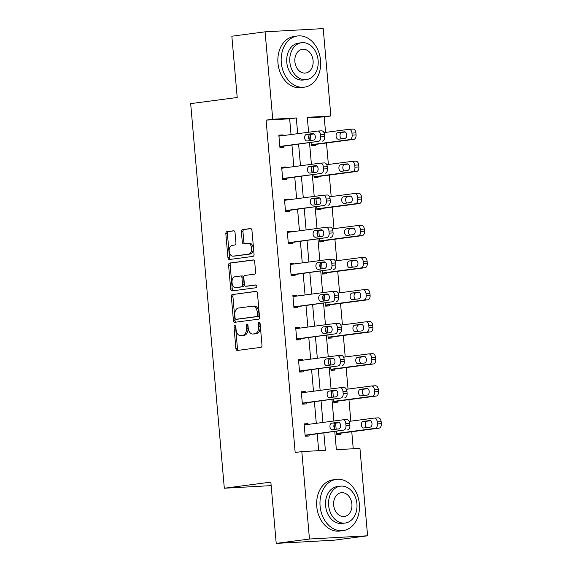 <?xml version="1.0" encoding="UTF-8"?>
<svg xmlns="http://www.w3.org/2000/svg" width="572" height="572" viewBox="0 0 572 572"><rect width="100%" height="100%" fill="white"/><g stroke="black" fill="none" stroke-linecap="round" stroke-linejoin="round"><path stroke-width="0.86" d="M234.799 325.625A1.423 0.922 -93.2 0 0 234.012 327.155L235.886 348.605A2.031 1.316 -93.2 0 0 237.301 350.457A2.031 1.316 -93.2 0 0 237.366 350.45L260.861 347.361A2.031 1.316 -93.2 0 0 261.99 345.166L260.117 323.716A1.423 0.922 -93.2 0 0 259.123 322.422A1.423 0.922 -93.2 0 0 259.08 322.429A1.423 0.922 -93.2 0 0 258.287 323.959L258.53 326.734A6.492 4.204 -93.2 0 1 254.919 333.748L252.96 334.005A6.492 4.204 -93.2 0 1 252.752 334.027A6.492 4.204 -93.2 0 1 248.219 328.092L247.976 325.318A1.423 0.922 -93.2 0 0 246.982 324.024A1.423 0.922 -93.2 0 0 246.94 324.024A1.423 0.922 -93.2 0 0 246.146 325.561L246.389 328.335A6.492 4.204 -93.2 0 1 242.778 335.342L240.819 335.6A6.492 4.204 -93.2 0 1 240.619 335.621A6.492 4.204 -93.2 0 1 236.079 329.694L235.836 326.912A1.423 0.922 -93.2 0 0 234.842 325.618A1.423 0.922 -93.2 0 0 234.799 325.625M235.671 326.255A1.423 0.922 -93.2 0 0 235.578 327.07L237.459 348.52A2.031 1.316 -93.2 0 0 238.488 350.307M259.945 323.058A1.423 0.922 -93.2 0 0 259.86 323.874L260.103 326.648L258.53 326.734M247.805 324.66A1.423 0.922 -93.2 0 0 247.719 325.468L247.962 328.249L246.389 328.335M235.049 232.625A2.031 1.316 -93.2 0 0 233.626 230.773A2.031 1.316 -93.2 0 0 233.562 230.781L226.977 231.646A2.031 1.316 -93.2 0 0 225.847 233.834L227.928 257.657A2.031 1.316 -93.2 0 0 229.351 259.509A2.031 1.316 -93.2 0 0 229.408 259.502L252.903 256.413A2.031 1.316 -93.2 0 0 254.032 254.225L251.952 230.402A2.031 1.316 -93.2 0 0 250.529 228.55A2.031 1.316 -93.2 0 0 250.472 228.55L242.507 229.601A2.031 1.316 -93.2 0 0 241.377 231.789L242.271 241.985A2.031 1.316 -93.2 0 0 243.686 243.836A2.031 1.316 -93.2 0 0 243.751 243.836L247.697 243.315A5.427 3.518 -93.2 0 1 247.869 243.3A5.427 3.518 -93.2 0 1 251.673 248.384A5.427 3.518 -93.2 0 1 248.641 254.118L233.176 256.149A5.427 3.518 -93.2 0 1 233.004 256.17A5.427 3.518 -93.2 0 1 229.2 251.079A5.427 3.518 -93.2 0 1 232.232 245.352L234.813 245.009A2.031 1.316 -93.2 0 0 235.936 242.821L235.049 232.625M334.792 431.581L336.379 449.692L359.938 448.377L367.589 535.792L334.341 540.168L276.219 543.4L270.856 482.11L224.317 488.238L190.669 103.625L237.208 97.497L231.846 36.208L265.086 31.832L323.216 28.6L330.859 116.009L307.3 117.324L308.601 132.239M276.219 543.4L309.466 539.024L301.816 451.615L325.382 450.3L323.866 433.025M291.026 134.556L289.654 118.812L266.087 120.12L295.166 452.488L301.816 451.615M266.087 120.12L272.737 119.248L265.086 31.832M232.468 294.43A2.031 1.316 -93.2 0 0 231.338 296.625L233.419 320.442A2.031 1.316 -93.2 0 0 234.842 322.293A2.031 1.316 -93.2 0 0 234.906 322.293L258.401 319.197A2.031 1.316 -93.2 0 0 259.531 317.01L257.443 293.186A2.031 1.316 -93.2 0 0 256.027 291.334A2.031 1.316 -93.2 0 0 255.963 291.341L234.041 294.344A2.031 1.316 -93.2 0 0 232.911 296.532L234.992 320.356A2.031 1.316 -93.2 0 0 236.022 322.143M230.673 289.053L228.593 265.229A2.031 1.316 -93.2 0 1 229.722 263.041L253.217 259.945A2.031 1.316 -93.2 0 1 253.282 259.938A2.031 1.316 -93.2 0 1 254.697 261.79L255.591 271.986A2.031 1.316 -93.2 0 1 254.461 274.181L244.93 275.432A2.031 1.316 -93.2 0 0 243.801 277.62L244.394 284.384A2.031 1.316 -93.2 0 0 245.81 286.236A2.031 1.316 -93.2 0 0 245.874 286.236L255.798 284.928A1.423 0.922 -93.2 0 1 255.841 284.92A1.423 0.922 -93.2 0 1 256.835 286.257A1.423 0.922 -93.2 0 1 256.041 287.752L232.16 290.898A2.031 1.316 -93.2 0 1 232.096 290.905A2.031 1.316 -93.2 0 1 230.673 289.053L232.246 288.967L230.166 265.143L228.593 265.229M224.317 488.238L271.164 485.628M318.69 450.672L317.217 433.898M316.295 423.316L314.414 401.816M313.485 391.234L311.604 369.726M310.682 359.152L308.794 337.644M307.872 327.062L305.991 305.555M305.062 294.98L303.181 273.473M302.259 262.891L300.379 241.384M299.449 230.809L297.569 209.302M296.646 198.727L294.766 177.22M293.836 166.638L291.956 145.131M308.101 424.395L308.036 423.666L304.111 423.881L305.191 436.221L309.116 436.007L309.023 434.977M305.291 392.313L305.226 391.577L301.301 391.799L302.381 404.139L306.306 403.918L306.22 402.888M302.488 360.224L302.424 359.495L298.498 359.709L299.578 372.05L303.503 371.836L303.41 370.806M299.678 328.142L299.614 327.406L295.688 327.627L296.768 339.968L300.693 339.747L300.607 338.724M296.875 296.06L296.811 295.324L292.878 295.545L293.958 307.886L297.89 307.664L297.798 306.635M294.065 263.971L294.001 263.242L290.075 263.456L291.155 275.797L295.08 275.582L294.988 274.553M291.255 231.889L291.191 231.152L287.266 231.374L288.345 243.715L292.271 243.493L292.185 242.464M288.452 199.8L288.388 199.07L284.463 199.285L285.542 211.626L289.468 211.411L289.375 210.382M285.642 167.718L285.578 166.981L281.653 167.203L282.732 179.544L286.658 179.322L286.572 178.3M282.84 135.635L282.775 134.899L278.843 135.121L279.923 147.454L283.855 147.24L283.762 146.21M353.246 448.748L351.759 431.738M350.836 421.156L348.949 399.656M348.026 389.074L346.146 367.567M345.216 356.992L343.336 335.485M342.413 324.903L340.533 303.396M339.604 292.821L337.723 271.314M336.801 260.732L334.913 239.232M333.991 228.65L332.11 207.143M331.181 196.568L329.3 175.061M328.378 164.479L326.498 142.971M325.568 132.397L324.21 116.888L307.343 117.825M336.336 431.381L336.608 434.477L340.533 434.255L340.447 433.226M335.6 422.951L336.15 429.236M333.526 399.299L333.798 402.388L337.73 402.173L337.637 401.144M332.79 390.869L333.34 397.147M330.723 367.21L330.995 370.306L334.92 370.084L334.827 369.062M329.987 358.78L330.537 365.065M327.913 335.128L328.185 338.216L332.11 338.002L332.025 336.972M327.177 326.698L327.727 332.983M325.111 303.038L325.375 306.134L329.308 305.92L329.215 304.89M324.374 294.616L324.917 300.893M322.301 270.956L322.572 274.052L326.498 273.831L326.412 272.801M321.564 262.527L322.115 268.811M319.491 238.867L319.762 241.963L323.695 241.749L323.602 240.719M318.754 230.445L319.305 236.722M316.688 206.785L316.959 209.881L320.885 209.659L320.792 208.63M315.951 198.355L316.502 204.64M313.878 174.703L314.15 177.792L318.075 177.577L317.989 176.548M313.141 166.273L313.692 172.558M311.075 142.614L311.347 145.71L315.272 145.488L315.179 144.466M310.339 134.184L310.882 140.469M367.589 535.792L309.466 539.024M324.21 116.888L330.859 116.009M308.894 135.607L309.259 139.747M309.531 142.821L311.411 164.328M311.704 167.689L312.069 171.836M312.333 174.903L314.214 196.41M314.514 199.778L314.872 203.918M315.143 206.992L317.024 228.493M317.317 231.86L317.682 236M317.946 239.075L319.834 260.582M320.127 263.949L320.484 268.089M320.756 271.157L322.637 292.664M322.93 296.031L323.294 300.171M323.566 303.246L325.447 324.753M325.74 328.113L326.104 332.26M326.369 335.328L328.249 356.835M328.55 360.203L328.907 364.343M329.179 367.417L331.059 388.917M331.352 392.285L331.717 396.425M331.982 399.499L333.869 421.006M334.162 424.374L334.52 428.514M297.676 133.676L296.303 117.932L272.737 119.248M322.944 422.443L321.064 400.936M320.134 390.361L318.254 368.854M317.331 358.272L315.444 336.765M314.521 326.19L312.641 304.683M311.711 294.101L309.831 272.594M308.909 262.019L307.028 240.512M306.099 229.937L304.218 208.43M303.296 197.848L301.408 176.34M300.486 165.766L298.605 144.258M289.654 118.812L296.303 117.932M308.036 423.666L304.132 424.181M305.226 391.577L301.33 392.092M302.424 359.495L298.52 360.01M299.614 327.406L295.717 327.92M296.811 295.324L292.907 295.838M294.001 263.242L290.097 263.749M291.191 231.152L287.294 231.667M288.388 199.07L284.484 199.585M285.578 166.981L281.681 167.496M282.775 134.899L278.871 135.414M241.985 335.535A6.492 4.204 -93.2 0 0 242.185 335.535A6.492 4.204 -93.2 0 0 242.392 335.514L240.819 335.6M247.962 328.249A6.492 4.204 -93.2 0 1 244.351 335.256L242.392 335.514M254.118 333.941A6.492 4.204 -93.2 0 0 254.325 333.934A6.492 4.204 -93.2 0 0 254.533 333.919L252.96 334.005M260.103 326.648A6.492 4.204 -93.2 0 1 256.492 333.662L254.533 333.919M256.413 291.398L234.041 294.344M235.056 317.982A1.423 0.922 -93.2 0 0 236.05 319.276A1.423 0.922 -93.2 0 0 236.093 319.276L256.714 316.559A1.423 0.922 -93.2 0 0 257.507 315.029L257.25 312.097A6.492 4.204 -93.2 0 0 252.71 306.17A6.492 4.204 -93.2 0 0 252.509 306.192L238.41 308.043A6.492 4.204 -93.2 0 0 234.799 315.058L235.056 317.982M237.573 319.19A1.423 0.922 -93.2 0 0 237.616 319.19A1.423 0.922 -93.2 0 0 237.666 319.19L236.093 319.276M254.075 306.099A6.492 4.204 -93.2 0 1 254.283 306.084A6.492 4.204 -93.2 0 1 258.823 312.012L259.073 314.936A1.423 0.922 -93.2 0 1 258.287 316.473L237.666 319.19M253.668 260.003L231.288 262.948A2.031 1.316 -93.2 0 0 230.166 265.143M247.318 286.15A2.031 1.316 -93.2 0 0 247.383 286.15A2.031 1.316 -93.2 0 0 247.447 286.143L256.17 284.999M235.042 276.734A5.427 3.518 -93.2 0 0 232.017 282.461A5.427 3.518 -93.2 0 0 235.821 287.552A5.427 3.518 -93.2 0 0 235.986 287.537L241.441 286.815A2.031 1.316 -93.2 0 0 242.564 284.627L241.977 277.863A2.031 1.316 -93.2 0 0 240.555 276.011A2.031 1.316 -93.2 0 0 240.49 276.019L235.042 276.734M237.216 287.466A5.427 3.518 -93.2 0 0 237.387 287.466A5.427 3.518 -93.2 0 0 237.559 287.444L235.986 287.537M240.619 276.011L242.063 275.933A2.031 1.316 -93.2 0 1 242.128 275.926A2.031 1.316 -93.2 0 1 243.543 277.777L244.137 284.541A2.031 1.316 -93.2 0 1 243.007 286.729L237.559 287.444M232.246 288.967A2.031 1.316 -93.2 0 0 233.276 290.748M234.406 256.084A5.427 3.518 -93.2 0 0 234.577 256.077A5.427 3.518 -93.2 0 0 234.749 256.063L233.176 256.149M249.27 243.229A5.427 3.518 -93.2 0 1 249.442 243.207A5.427 3.518 -93.2 0 1 253.246 248.298A5.427 3.518 -93.2 0 1 250.214 254.025L234.749 256.063M250.915 228.614L244.08 229.515A2.031 1.316 -93.2 0 0 242.95 231.703L243.844 241.899A2.031 1.316 -93.2 0 0 244.873 243.686M234.012 230.838L228.543 231.56A2.031 1.316 -93.2 0 0 227.413 233.748L229.501 257.572A2.031 1.316 -93.2 0 0 230.53 259.359M336.543 433.74L379.036 428.149A4.133 2.681 86.8 0 0 381.331 423.688L381.152 421.628A4.133 2.681 86.8 0 0 378.264 417.853A4.133 2.681 86.8 0 0 378.135 417.867M349.206 421.371L374.21 418.082A4.133 2.681 -93.2 0 1 374.338 418.068A4.133 2.681 -93.2 0 1 377.227 421.843L377.406 423.902A4.133 2.681 -93.2 0 1 375.103 428.364L336.515 433.447M335.614 423.166L339.346 422.672M370.492 420.742L367.124 421.185A3.303 2.145 -93.2 0 0 365.272 424.052A3.303 2.145 -93.2 0 0 366.795 427.591M369.583 420.563L363.199 421.407A3.303 2.145 -93.2 0 0 361.354 424.896A3.303 2.145 -93.2 0 0 363.67 427.999A3.303 2.145 -93.2 0 0 363.778 427.985L370.156 427.148A3.303 2.145 -93.2 0 0 372 423.652A3.303 2.145 -93.2 0 0 369.684 420.556A3.303 2.145 -93.2 0 0 369.583 420.563L369.791 420.549M304.197 424.91L342.785 419.834A4.133 2.681 -93.2 0 1 342.921 419.819A4.133 2.681 -93.2 0 1 345.81 423.595L345.988 425.654A4.133 2.681 -93.2 0 1 343.686 430.115L305.098 435.192M305.126 435.492L343.686 430.115M338.166 422.315A3.303 2.145 86.8 0 1 338.267 422.3A3.303 2.145 86.8 0 1 340.583 425.404A3.303 2.145 86.8 0 1 338.738 428.893L332.353 429.736A3.303 2.145 86.8 0 1 332.253 429.744A3.303 2.145 86.8 0 1 329.937 426.641A3.303 2.145 86.8 0 1 331.781 423.151L338.374 422.3M335.378 429.336A3.303 2.145 86.8 0 1 333.855 425.804A3.303 2.145 86.8 0 1 335.707 422.937L339.067 422.493M346.718 419.612A4.133 2.681 86.8 0 1 346.846 419.598A4.133 2.681 86.8 0 1 349.735 423.373L349.914 425.432A4.133 2.681 86.8 0 1 347.619 429.894M320.091 506.091A25.826 19.641 82.5 0 0 343.093 530.609A25.826 19.641 82.5 0 0 359.359 503.911A25.826 19.641 82.5 0 0 336.357 479.4A25.826 19.641 82.5 0 0 320.091 506.091M336.357 479.4L333.033 479.837A25.826 19.641 82.5 0 0 316.766 506.535A25.826 19.641 82.5 0 0 339.775 531.045L343.093 530.609M345.209 523.037L342.149 523.437A18.597 14.143 -97.5 0 1 325.59 505.791A18.597 14.143 -97.5 0 1 337.301 486.565L340.354 486.164A18.597 14.143 82.5 0 0 328.643 505.383A18.597 14.143 82.5 0 0 345.209 523.037A18.597 14.143 82.5 0 0 356.921 503.81A18.597 14.143 82.5 0 0 340.354 486.164M351.894 504.089A11.983 9.116 82.5 0 0 341.219 492.721A11.983 9.116 82.5 0 0 333.669 505.105A11.983 9.116 82.5 0 0 344.351 516.48A11.983 9.116 82.5 0 0 351.894 504.089M281.295 62.663A25.826 19.641 82.5 0 0 304.304 87.173A25.826 19.641 82.5 0 0 320.563 60.482A25.826 19.641 82.5 0 0 297.562 35.964A25.826 19.641 82.5 0 0 281.295 62.663M297.562 35.964L294.237 36.408A25.826 19.641 82.5 0 0 277.971 63.099A25.826 19.641 82.5 0 0 300.979 87.616L304.304 87.173M306.413 79.601L303.36 80.008A18.597 14.143 -97.5 0 1 286.794 62.355A18.597 14.143 -97.5 0 1 298.505 43.136L301.558 42.736A18.597 14.143 82.5 0 0 289.854 61.955A18.597 14.143 82.5 0 0 306.413 79.601A18.597 14.143 82.5 0 0 318.125 60.382A18.597 14.143 82.5 0 0 301.558 42.736M313.098 60.661A11.983 9.116 82.5 0 0 302.424 49.285A11.983 9.116 82.5 0 0 294.88 61.676A11.983 9.116 82.5 0 0 305.555 73.052A11.983 9.116 82.5 0 0 313.098 60.661M333.733 401.658L376.226 396.06A4.133 2.681 86.8 0 0 378.528 391.598L378.349 389.539A4.133 2.681 86.8 0 0 375.461 385.764A4.133 2.681 86.8 0 0 375.325 385.778M346.396 389.289L371.4 386A4.133 2.681 -93.2 0 1 371.528 385.986A4.133 2.681 -93.2 0 1 374.417 389.761L374.596 391.82A4.133 2.681 -93.2 0 1 372.3 396.282L333.712 401.358M332.811 391.076L336.536 390.59M367.682 388.66L364.321 389.103A3.303 2.145 -93.2 0 0 362.469 391.97A3.303 2.145 -93.2 0 0 363.985 395.502M366.774 388.481L360.389 389.317A3.303 2.145 -93.2 0 0 358.544 392.807A3.303 2.145 -93.2 0 0 360.861 395.91A3.303 2.145 -93.2 0 0 360.968 395.903L367.353 395.059A3.303 2.145 -93.2 0 0 369.197 391.57A3.303 2.145 -93.2 0 0 366.881 388.467A3.303 2.145 -93.2 0 0 366.774 388.481L366.981 388.467M330.931 369.569L373.423 363.978A4.133 2.681 86.8 0 0 375.718 359.516L375.539 357.457A4.133 2.681 86.8 0 0 372.651 353.682A4.133 2.681 86.8 0 0 372.522 353.696M343.586 357.207L368.59 353.911A4.133 2.681 -93.2 0 1 368.726 353.904A4.133 2.681 -93.2 0 1 371.614 357.679L371.793 359.731A4.133 2.681 -93.2 0 1 369.491 364.2L330.902 369.276M330.001 358.994L333.733 358.501M364.872 356.57L361.511 357.014A3.303 2.145 -93.2 0 0 359.659 359.881A3.303 2.145 -93.2 0 0 361.182 363.42M363.971 356.392L357.586 357.235A3.303 2.145 -93.2 0 0 355.741 360.725A3.303 2.145 -93.2 0 0 358.058 363.828A3.303 2.145 -93.2 0 0 358.158 363.813L364.543 362.977A3.303 2.145 -93.2 0 0 366.387 359.488A3.303 2.145 -93.2 0 0 364.071 356.385A3.303 2.145 -93.2 0 0 363.971 356.392L364.178 356.385M301.394 392.828L339.982 387.744A4.133 2.681 -93.2 0 1 340.111 387.73A4.133 2.681 -93.2 0 1 343 391.505L343.179 393.565A4.133 2.681 -93.2 0 1 340.883 398.026L302.295 403.11M302.316 403.403L340.883 398.026M335.356 390.226A3.303 2.145 86.8 0 1 335.464 390.218A3.303 2.145 86.8 0 1 337.78 393.322A3.303 2.145 86.8 0 1 335.928 396.811L329.551 397.647A3.303 2.145 86.8 0 1 329.443 397.662A3.303 2.145 86.8 0 1 327.127 394.558A3.303 2.145 86.8 0 1 328.971 391.069L335.564 390.218M332.568 397.254A3.303 2.145 86.8 0 1 331.045 393.715A3.303 2.145 86.8 0 1 332.904 390.848L336.264 390.404M343.908 387.53A4.133 2.681 86.8 0 1 344.037 387.516A4.133 2.681 86.8 0 1 346.925 391.291L347.111 393.35A4.133 2.681 86.8 0 1 344.809 397.812M298.584 360.739L337.173 355.662A4.133 2.681 -93.2 0 1 337.301 355.648A4.133 2.681 -93.2 0 1 340.197 359.423L340.376 361.483A4.133 2.681 -93.2 0 1 338.073 365.944L299.485 371.028M299.513 371.321L338.073 365.944M332.546 358.143A3.303 2.145 86.8 0 1 332.654 358.129A3.303 2.145 86.8 0 1 334.97 361.232A3.303 2.145 86.8 0 1 333.126 364.721L326.741 365.565A3.303 2.145 86.8 0 1 326.641 365.572A3.303 2.145 86.8 0 1 324.317 362.469A3.303 2.145 86.8 0 1 326.169 358.98L332.761 358.129M329.765 365.165A3.303 2.145 86.8 0 1 328.242 361.633A3.303 2.145 86.8 0 1 330.094 358.766L333.455 358.322M341.105 355.441A4.133 2.681 86.8 0 1 341.234 355.426A4.133 2.681 86.8 0 1 344.122 359.209L344.301 361.261A4.133 2.681 86.8 0 1 341.999 365.722M328.121 337.487L370.613 331.896A4.133 2.681 86.8 0 0 372.915 327.427L372.729 325.375A4.133 2.681 86.8 0 0 369.841 321.6A4.133 2.681 86.8 0 0 369.712 321.607M340.783 325.118L365.787 321.829A4.133 2.681 -93.2 0 1 365.916 321.814A4.133 2.681 -93.2 0 1 368.804 325.59L368.983 327.649A4.133 2.681 -93.2 0 1 366.688 332.11L328.099 337.194M327.198 326.905L330.923 326.419M362.069 324.488L358.708 324.932A3.303 2.145 -93.2 0 0 356.849 327.799A3.303 2.145 -93.2 0 0 358.372 331.331M361.161 324.31L354.776 325.146A3.303 2.145 -93.2 0 0 352.931 328.643A3.303 2.145 -93.2 0 0 355.248 331.739A3.303 2.145 -93.2 0 0 355.355 331.731L361.733 330.888A3.303 2.145 -93.2 0 0 363.585 327.398A3.303 2.145 -93.2 0 0 361.268 324.303A3.303 2.145 -93.2 0 0 361.161 324.31L361.368 324.295M325.318 305.405L367.803 299.807A4.133 2.681 86.8 0 0 370.105 295.345L369.927 293.286A4.133 2.681 86.8 0 0 367.038 289.511A4.133 2.681 86.8 0 0 366.902 289.525M337.973 293.036L362.977 289.739A4.133 2.681 -93.2 0 1 363.106 289.732A4.133 2.681 -93.2 0 1 366.001 293.507L366.18 295.56A4.133 2.681 -93.2 0 1 363.878 300.028L325.289 305.105M324.388 294.823L328.121 294.33M359.259 292.406L355.898 292.843A3.303 2.145 -93.2 0 0 354.047 295.717A3.303 2.145 -93.2 0 0 355.57 299.249M358.351 292.22L351.973 293.064A3.303 2.145 -93.2 0 0 350.121 296.553A3.303 2.145 -93.2 0 0 352.445 299.656A3.303 2.145 -93.2 0 0 352.545 299.642L358.93 298.806A3.303 2.145 -93.2 0 0 360.775 295.316A3.303 2.145 -93.2 0 0 358.458 292.213A3.303 2.145 -93.2 0 0 358.351 292.22L358.565 292.213M322.508 273.316L365 267.725A4.133 2.681 86.8 0 0 367.296 263.256L367.117 261.204A4.133 2.681 86.8 0 0 364.228 257.429A4.133 2.681 86.8 0 0 364.099 257.436M335.171 260.946L360.174 257.657A4.133 2.681 -93.2 0 1 360.303 257.643A4.133 2.681 -93.2 0 1 363.191 261.418L363.37 263.477A4.133 2.681 -93.2 0 1 361.068 267.939L322.479 273.023M321.578 262.741L325.311 262.248M356.456 260.317L353.088 260.76A3.303 2.145 -93.2 0 0 351.237 263.628A3.303 2.145 -93.2 0 0 352.76 267.16M355.548 260.138L349.163 260.982A3.303 2.145 -93.2 0 0 347.318 264.471A3.303 2.145 -93.2 0 0 349.635 267.567A3.303 2.145 -93.2 0 0 349.742 267.56L356.12 266.724A3.303 2.145 -93.2 0 0 357.965 263.227A3.303 2.145 -93.2 0 0 355.648 260.131A3.303 2.145 -93.2 0 0 355.548 260.138L355.755 260.124M295.774 328.657L334.37 323.573A4.133 2.681 -93.2 0 1 334.498 323.566A4.133 2.681 -93.2 0 1 337.387 327.341L337.566 329.393A4.133 2.681 -93.2 0 1 335.263 333.862L296.675 338.939M296.704 339.232L335.263 333.862M329.744 326.054A3.303 2.145 86.8 0 1 329.844 326.047A3.303 2.145 86.8 0 1 332.16 329.15A3.303 2.145 86.8 0 1 330.316 332.639L323.938 333.476A3.303 2.145 86.8 0 1 323.831 333.49A3.303 2.145 86.8 0 1 321.514 330.387A3.303 2.145 86.8 0 1 323.359 326.898L329.951 326.047M326.955 333.083A3.303 2.145 86.8 0 1 325.432 329.543A3.303 2.145 86.8 0 1 327.284 326.676L330.652 326.233M338.295 323.359A4.133 2.681 86.8 0 1 338.424 323.344A4.133 2.681 86.8 0 1 341.312 327.12L341.491 329.179A4.133 2.681 86.8 0 1 339.196 333.64M292.971 296.568L331.56 291.491A4.133 2.681 -93.2 0 1 331.688 291.477A4.133 2.681 -93.2 0 1 334.577 295.252L334.756 297.311A4.133 2.681 -93.2 0 1 332.461 301.773L293.872 306.857M293.894 307.15L332.461 301.773M326.934 293.972A3.303 2.145 86.8 0 1 327.041 293.965A3.303 2.145 86.8 0 1 329.358 297.061A3.303 2.145 86.8 0 1 327.513 300.55L321.128 301.394A3.303 2.145 86.8 0 1 321.021 301.401A3.303 2.145 86.8 0 1 318.704 298.305A3.303 2.145 86.8 0 1 320.549 294.809L327.141 293.958M324.145 300.994A3.303 2.145 86.8 0 1 322.629 297.461A3.303 2.145 86.8 0 1 324.481 294.594L327.842 294.151M335.485 291.27A4.133 2.681 86.8 0 1 335.621 291.262A4.133 2.681 86.8 0 1 338.51 295.038L338.688 297.09A4.133 2.681 86.8 0 1 336.386 301.558M290.161 264.486L328.75 259.409A4.133 2.681 -93.2 0 1 328.886 259.395A4.133 2.681 -93.2 0 1 331.774 263.17L331.953 265.229A4.133 2.681 -93.2 0 1 329.651 269.691L291.062 274.767M291.091 275.068L329.651 269.691M324.131 261.89A3.303 2.145 86.8 0 1 324.231 261.876A3.303 2.145 86.8 0 1 326.548 264.979A3.303 2.145 86.8 0 1 324.703 268.468L318.318 269.312A3.303 2.145 86.8 0 1 318.218 269.319A3.303 2.145 86.8 0 1 315.901 266.216A3.303 2.145 86.8 0 1 317.746 262.727L324.338 261.876M321.342 268.911A3.303 2.145 86.8 0 1 319.82 265.379A3.303 2.145 86.8 0 1 321.671 262.512L325.032 262.069M332.682 259.188A4.133 2.681 86.8 0 1 332.811 259.173A4.133 2.681 86.8 0 1 335.7 262.948L335.878 265.008A4.133 2.681 86.8 0 1 333.583 269.469M319.698 241.234L362.19 235.635A4.133 2.681 86.8 0 0 364.493 231.174L364.314 229.115A4.133 2.681 86.8 0 0 361.425 225.339A4.133 2.681 86.8 0 0 361.289 225.354M332.361 228.864L357.364 225.575A4.133 2.681 -93.2 0 1 357.493 225.561A4.133 2.681 -93.2 0 1 360.381 229.336L360.56 231.395A4.133 2.681 -93.2 0 1 358.265 235.857L319.676 240.934M318.776 230.652L322.501 230.166M353.646 228.235L350.286 228.678A3.303 2.145 -93.2 0 0 348.434 231.546A3.303 2.145 -93.2 0 0 349.95 235.078M352.738 228.056L346.353 228.893A3.303 2.145 -93.2 0 0 344.508 232.382A3.303 2.145 -93.2 0 0 346.825 235.485A3.303 2.145 -93.2 0 0 346.932 235.478L353.317 234.634A3.303 2.145 -93.2 0 0 355.162 231.145A3.303 2.145 -93.2 0 0 352.845 228.042A3.303 2.145 -93.2 0 0 352.738 228.056L352.945 228.042M287.358 232.404L325.947 227.32A4.133 2.681 -93.2 0 1 326.076 227.306A4.133 2.681 -93.2 0 1 328.964 231.081L329.143 233.14A4.133 2.681 -93.2 0 1 326.848 237.602L288.259 242.685M288.281 242.978L326.848 237.602M321.321 229.801A3.303 2.145 86.8 0 1 321.428 229.794A3.303 2.145 86.8 0 1 323.745 232.89A3.303 2.145 86.8 0 1 321.893 236.386L315.515 237.223A3.303 2.145 86.8 0 1 315.408 237.237A3.303 2.145 86.8 0 1 313.091 234.134A3.303 2.145 86.8 0 1 314.936 230.645L321.528 229.794M318.532 236.829A3.303 2.145 86.8 0 1 317.01 233.29A3.303 2.145 86.8 0 1 318.869 230.423L322.229 229.98M329.872 227.105A4.133 2.681 86.8 0 1 330.001 227.091A4.133 2.681 86.8 0 1 332.89 230.866L333.076 232.926A4.133 2.681 86.8 0 1 330.773 237.387M316.895 209.145L359.388 203.553A4.133 2.681 86.8 0 0 361.683 199.092L361.504 197.033A4.133 2.681 86.8 0 0 358.615 193.257A4.133 2.681 86.8 0 0 358.487 193.272M329.551 196.782L354.554 193.486A4.133 2.681 -93.2 0 1 354.69 193.479A4.133 2.681 -93.2 0 1 357.579 197.254L357.757 199.306A4.133 2.681 -93.2 0 1 355.455 203.768L316.867 208.852M315.966 198.57L319.698 198.076M350.836 196.146L347.476 196.589A3.303 2.145 -93.2 0 0 345.624 199.456A3.303 2.145 -93.2 0 0 347.147 202.996M349.935 195.967L343.55 196.811A3.303 2.145 -93.2 0 0 341.706 200.3A3.303 2.145 -93.2 0 0 344.022 203.403A3.303 2.145 -93.2 0 0 344.122 203.389L350.507 202.552A3.303 2.145 -93.2 0 0 352.352 199.063A3.303 2.145 -93.2 0 0 350.035 195.96A3.303 2.145 -93.2 0 0 349.935 195.967L350.143 195.96M284.549 200.314L323.137 195.238A4.133 2.681 -93.2 0 1 323.266 195.224A4.133 2.681 -93.2 0 1 326.162 198.999L326.34 201.058A4.133 2.681 -93.2 0 1 324.038 205.52L285.449 210.596M285.478 210.896L324.038 205.52M318.511 197.719A3.303 2.145 86.8 0 1 318.618 197.705A3.303 2.145 86.8 0 1 320.935 200.808A3.303 2.145 86.8 0 1 319.09 204.297L312.705 205.141A3.303 2.145 86.8 0 1 312.605 205.148A3.303 2.145 86.8 0 1 310.281 202.045A3.303 2.145 86.8 0 1 312.133 198.555L318.726 197.705M315.73 204.74A3.303 2.145 86.8 0 1 314.207 201.208A3.303 2.145 86.8 0 1 316.059 198.341L319.419 197.898M327.07 195.016A4.133 2.681 86.8 0 1 327.198 195.002A4.133 2.681 86.8 0 1 330.087 198.777L330.266 200.836A4.133 2.681 86.8 0 1 327.963 205.298M314.085 177.063L356.578 171.471A4.133 2.681 86.8 0 0 358.88 167.003L358.694 164.95A4.133 2.681 86.8 0 0 355.805 161.175A4.133 2.681 86.8 0 0 355.677 161.182M326.748 164.693L351.751 161.404A4.133 2.681 -93.2 0 1 351.88 161.39A4.133 2.681 -93.2 0 1 354.769 165.165L354.947 167.224A4.133 2.681 -93.2 0 1 352.652 171.686L314.064 176.769M313.163 166.481L316.888 165.994M348.033 164.064L344.673 164.507A3.303 2.145 -93.2 0 0 342.814 167.374A3.303 2.145 -93.2 0 0 344.337 170.906M347.125 163.885L340.74 164.722A3.303 2.145 -93.2 0 0 338.896 168.218A3.303 2.145 -93.2 0 0 341.212 171.314A3.303 2.145 -93.2 0 0 341.32 171.307L347.697 170.463A3.303 2.145 -93.2 0 0 349.549 166.974A3.303 2.145 -93.2 0 0 347.233 163.871A3.303 2.145 -93.2 0 0 347.125 163.885L347.333 163.871M281.746 168.232L320.334 163.149A4.133 2.681 -93.2 0 1 320.463 163.142A4.133 2.681 -93.2 0 1 323.352 166.917L323.53 168.969A4.133 2.681 -93.2 0 1 321.228 173.438L282.639 178.514M282.668 178.807L321.228 173.438M315.708 165.63A3.303 2.145 86.8 0 1 315.808 165.623A3.303 2.145 86.8 0 1 318.125 168.726A3.303 2.145 86.8 0 1 316.28 172.215L309.902 173.051A3.303 2.145 86.8 0 1 309.795 173.066A3.303 2.145 86.8 0 1 307.479 169.963A3.303 2.145 86.8 0 1 309.323 166.473L315.916 165.623M312.92 172.658A3.303 2.145 86.8 0 1 311.397 169.119A3.303 2.145 86.8 0 1 313.249 166.252L316.616 165.809M324.26 162.934A4.133 2.681 86.8 0 1 324.388 162.92A4.133 2.681 86.8 0 1 327.277 166.695L327.456 168.754A4.133 2.681 86.8 0 1 325.161 173.216M311.282 144.973L353.768 139.382A4.133 2.681 86.8 0 0 356.07 134.92L355.891 132.861A4.133 2.681 86.8 0 0 353.003 129.086A4.133 2.681 86.8 0 0 352.874 129.1M323.938 132.611L348.941 129.315A4.133 2.681 -93.2 0 1 349.07 129.308A4.133 2.681 -93.2 0 1 351.966 133.083L352.145 135.135A4.133 2.681 -93.2 0 1 349.842 139.604L311.254 144.68M310.353 134.399L314.085 133.905M345.223 131.975L341.863 132.418A3.303 2.145 -93.2 0 0 340.011 135.285A3.303 2.145 -93.2 0 0 341.534 138.824M344.315 131.796L337.938 132.64A3.303 2.145 -93.2 0 0 336.086 136.129A3.303 2.145 -93.2 0 0 338.409 139.232A3.303 2.145 -93.2 0 0 338.51 139.218L344.895 138.381A3.303 2.145 -93.2 0 0 346.739 134.892A3.303 2.145 -93.2 0 0 344.423 131.789A3.303 2.145 -93.2 0 0 344.315 131.796L344.53 131.789M278.936 136.143L317.524 131.067A4.133 2.681 -93.2 0 1 317.653 131.052A4.133 2.681 -93.2 0 1 320.542 134.828L320.728 136.887A4.133 2.681 -93.2 0 1 318.425 141.348L279.837 146.432M279.858 146.725L318.425 141.348M312.898 133.548A3.303 2.145 86.8 0 1 313.006 133.541A3.303 2.145 86.8 0 1 315.322 136.636A3.303 2.145 86.8 0 1 313.477 140.126L307.092 140.969A3.303 2.145 86.8 0 1 306.985 140.977A3.303 2.145 86.8 0 1 304.669 137.881A3.303 2.145 86.8 0 1 306.513 134.384L313.106 133.533M310.11 140.569A3.303 2.145 86.8 0 1 308.594 137.037A3.303 2.145 86.8 0 1 310.446 134.17L313.806 133.726M321.45 130.845A4.133 2.681 86.8 0 1 321.586 130.838A4.133 2.681 86.8 0 1 324.474 134.613L324.653 136.665A4.133 2.681 86.8 0 1 322.351 141.134M235.578 327.07L234.012 327.155M259.86 323.874L258.287 323.959M247.719 325.468L246.146 325.561M244.351 335.256L242.778 335.342M256.492 333.662L254.919 333.748M237.459 348.52L235.886 348.605M234.992 320.356L233.419 320.442M232.911 296.532L231.338 296.625M258.287 316.473L256.714 316.559M259.073 314.936L257.507 315.029M258.823 312.012L257.25 312.097M231.288 262.948L229.722 263.041M247.447 286.143L245.874 286.236M243.007 286.729L241.441 286.815M244.137 284.541L242.564 284.627M243.543 277.777L241.977 277.863M250.214 254.025L248.641 254.118M243.844 241.899L242.271 241.985M242.95 231.703L241.377 231.789M244.08 229.515L242.507 229.601M229.501 257.572L227.928 257.657M227.413 233.748L225.847 233.834M228.543 231.56L226.977 231.646M375.103 428.364L379.036 428.149M377.406 423.902L381.331 423.688M377.227 421.843L381.152 421.628M367.124 421.185L363.199 421.407M349.735 423.373L345.81 423.595M349.914 425.432L345.988 425.654M331.781 423.151L335.707 422.937M372.3 396.282L376.226 396.06M374.596 391.82L378.528 391.598M374.417 389.761L378.349 389.539M364.321 389.103L360.389 389.317M369.491 364.2L373.423 363.978M371.793 359.731L375.718 359.516M371.614 357.679L375.539 357.457M361.511 357.014L357.586 357.235M346.925 391.291L343 391.505M347.111 393.35L343.179 393.565M328.971 391.069L332.904 390.848M344.122 359.209L340.197 359.423M344.301 361.261L340.376 361.483M326.169 358.98L330.094 358.766M366.688 332.11L370.613 331.896M368.983 327.649L372.915 327.427M368.804 325.59L372.729 325.375M358.708 324.932L354.776 325.146M363.878 300.028L367.803 299.807M366.18 295.56L370.105 295.345M366.001 293.507L369.927 293.286M355.898 292.843L351.973 293.064M361.068 267.939L365 267.725M363.37 263.477L367.296 263.256M363.191 261.418L367.117 261.204M353.088 260.76L349.163 260.982M341.312 327.12L337.387 327.341M341.491 329.179L337.566 329.393M323.359 326.898L327.284 326.676M338.51 295.038L334.577 295.252M338.688 297.09L334.756 297.311M320.549 294.809L324.481 294.594M335.7 262.948L331.774 263.17M335.878 265.008L331.953 265.229M317.746 262.727L321.671 262.512M358.265 235.857L362.19 235.635M360.56 231.395L364.493 231.174M360.381 229.336L364.314 229.115M350.286 228.678L346.353 228.893M332.89 230.866L328.964 231.081M333.076 232.926L329.143 233.14M314.936 230.645L318.869 230.423M355.455 203.768L359.388 203.553M357.757 199.306L361.683 199.092M357.579 197.254L361.504 197.033M347.476 196.589L343.55 196.811M330.087 198.777L326.162 198.999M330.266 200.836L326.34 201.058M312.133 198.555L316.059 198.341M352.652 171.686L356.578 171.471M354.947 167.224L358.88 167.003M354.769 165.165L358.694 164.95M344.673 164.507L340.74 164.722M327.277 166.695L323.352 166.917M327.456 168.754L323.53 168.969M309.323 166.473L313.249 166.252M349.842 139.604L353.768 139.382M352.145 135.135L356.07 134.92M351.966 133.083L355.891 132.861M341.863 132.418L337.938 132.64M324.474 134.613L320.542 134.828M324.653 136.665L320.728 136.887M306.513 134.384L310.446 134.17M242.185 335.535L240.619 335.621M254.325 333.934L252.752 334.027M237.616 319.19L236.05 319.276M254.283 306.084L252.71 306.17M247.383 286.15L245.81 286.236M237.387 287.466L235.821 287.552M242.128 275.926L240.555 276.011M234.577 256.077L233.004 256.17M249.442 243.207L247.869 243.3M374.338 418.068L378.264 417.853M346.846 419.598L342.921 419.819M371.528 385.986L375.461 385.764M368.726 353.904L372.651 353.682M344.037 387.516L340.111 387.73M341.234 355.426L337.301 355.648M365.916 321.814L369.841 321.6M363.106 289.732L367.038 289.511M360.303 257.643L364.228 257.429M338.424 323.344L334.498 323.566M335.621 291.262L331.688 291.477M332.811 259.173L328.886 259.395M357.493 225.561L361.425 225.339M330.001 227.091L326.076 227.306M354.69 193.479L358.615 193.257M327.198 195.002L323.266 195.224M351.88 161.39L355.805 161.175M324.388 162.92L320.463 163.142M349.07 129.308L353.003 129.086M321.586 130.838L317.653 131.052"/></g></svg>

